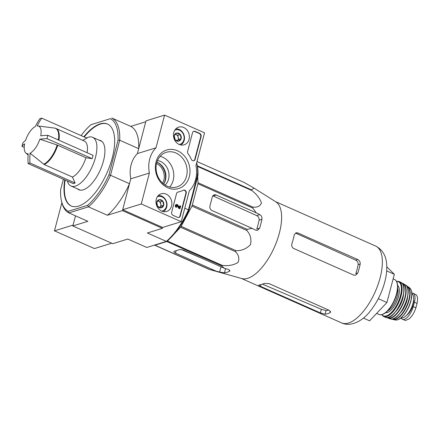 <?xml version="1.0" encoding="UTF-8"?>
<svg xmlns="http://www.w3.org/2000/svg" width="439" height="439" viewBox="0 0 439 439"><rect width="100%" height="100%" fill="white"/><g stroke="black" fill="none" stroke-linecap="round" stroke-linejoin="round"><path stroke-width="0.66" d="M28.173 153.765A14.959 6.453 113.9 0 1 25.901 153.085A14.959 6.453 113.9 0 1 24.639 143.882A72.649 23.097 -165.3 0 0 21.95 146.396A68.429 57.778 -107.2 0 1 22.823 143.065A72.649 23.097 14.7 0 1 25.511 140.546A14.959 6.453 113.9 0 1 35.318 126.536A72.649 61.339 -107.2 0 1 39.867 118.706A68.429 21.758 14.7 0 1 41.727 118.129A72.649 61.339 72.8 0 0 37.178 125.96A14.959 6.453 113.9 0 1 37.935 125.966A14.959 6.453 113.9 0 1 40.712 135.843A72.649 23.097 14.7 0 1 47.867 135.311A68.429 57.778 72.8 0 0 47.412 136.968A68.429 57.778 72.8 0 0 46.995 138.642A72.649 23.097 -165.3 0 0 39.839 139.174A14.959 6.453 113.9 0 1 30.033 153.189L44.207 164.526L72.413 177.043L75.135 183.047L29.956 163.001A68.429 21.758 -165.3 0 0 28.096 163.577A72.649 61.339 -107.2 0 1 28.173 153.765M47.867 135.311L93.052 155.357L92.179 158.688L85.929 157.722L57.723 145.21L39.839 139.174M24.222 147.405L21.95 146.396M82.735 140.343L86.906 138.175L41.727 118.129M92.179 158.688L46.995 138.642M75.135 183.047L73.275 183.623L28.096 163.577M30.033 153.189A72.649 61.339 72.8 0 0 29.956 163.001M58.914 140.211A19.865 8.566 113.9 0 0 56.093 128.523L84.293 141.034A19.865 8.566 113.9 0 1 87.114 152.723M85.929 157.722A19.865 8.566 113.9 0 1 72.413 177.043M254.236 188.232L275.911 201.891A42.029 18.125 113.9 0 1 277.514 239.25A42.029 18.125 113.9 0 1 250.109 277.377A42.029 18.125 113.9 0 1 241.889 278.573L209.26 269.425A46.995 20.265 113.9 0 0 209.765 269.524L219.61 272.048L224.455 272.855A45.228 19.508 -66.1 0 0 229.41 271.318L229.965 270.764L228.291 269.359L224.258 268.218L221.635 265.853A46.995 20.265 113.9 0 0 222.288 265.392C228.187 266.144 233.4 265.2 237.938 262.555C239.661 258.659 238.8 254.999 235.359 251.574A46.995 20.265 113.9 0 0 235.984 250.685C241.659 250.828 246.493 248.809 250.482 244.638C251.657 239.211 250.417 234.47 246.751 230.431A46.995 20.265 113.9 0 0 247.179 229.345L252.145 228.357L255.701 230.179L257.572 230.338L259.603 228.165A45.228 19.508 -66.1 0 0 261.935 219.28C262.154 217.223 261.435 215.67 259.784 214.627L256.222 212.805L252.76 208.075A46.995 20.265 113.9 0 0 252.875 207.087C257.424 207.576 260.283 206.171 261.457 202.867C259.811 198.313 256.579 194.192 251.772 190.504A46.995 20.265 113.9 0 0 251.547 189.878L254 188.079L244.057 182.421L197.007 161.552M224.258 268.218L184.188 250.439A3.633 1.158 -165.3 0 0 179.332 249.687L174.376 251.223A3.633 1.158 -165.3 0 0 173.855 251.629A3.633 1.158 -165.3 0 0 175.512 253.127L215.576 270.901M203.147 258.851L181.697 249.698M197.649 176.802L198.044 182.761A46.995 20.265 113.9 0 1 197.929 183.749L192.348 205.018A46.995 20.265 113.9 0 1 191.92 206.105L181.153 226.359A46.995 20.265 113.9 0 1 180.533 227.248L174.398 233.735M168.883 239.568L167.457 241.071A46.995 20.265 113.9 0 1 166.809 241.527L154.934 245.203A46.995 20.265 113.9 0 1 154.429 245.105L209.26 269.425M256.222 212.805L216.158 195.026A3.633 3.068 72.8 0 0 214.205 194.889A3.633 3.068 72.8 0 0 212.284 197.029L209.952 205.918A3.633 3.068 72.8 0 0 212.075 210.577L252.145 228.357M216.158 195.026L213.107 195.97L256.683 215.587C258.483 216.592 259.29 218.117 259.098 220.158A39.724 17.132 -66.1 0 1 256.766 229.043L259.603 228.165M197.374 165.843L251.547 189.878M197.473 166.414L251.772 190.504M198.044 182.761L252.875 207.087M197.929 183.749L252.76 208.075M192.348 205.018L247.179 229.345M191.92 206.105L246.751 230.431M181.153 226.359L235.984 250.685M180.533 227.248L235.359 251.574M167.457 241.071L222.288 265.392M166.809 241.527L221.635 265.853M154.934 245.203L209.765 269.524M162.677 183.2A13.324 11.249 72.8 0 0 156.564 163.456M64.747 179.842A44.811 19.327 -66.1 0 0 71.151 205.957A44.811 19.327 -66.1 0 0 78.543 206.094A44.811 19.327 -66.1 0 0 112.263 157.892A44.811 19.327 -66.1 0 0 107.5 124.034A44.811 19.327 -66.1 0 0 83.838 136.814M110.354 118.684L91.027 124.671L110.354 118.684A50.869 21.939 113.9 0 1 118.047 140.195L108.96 174.826A50.869 21.939 113.9 0 1 87.624 205.32L68.297 211.307A50.869 21.939 113.9 0 1 61.619 201.583A50.869 21.939 113.9 0 1 60.604 189.796L63.375 179.233M81.089 135.596A50.869 21.939 113.9 0 1 91.027 124.671M61.883 202.615L54.48 230.832L73.083 225.075L75.508 215.834L72.847 225.964L112.801 243.689L127.815 239.041L146.796 247.464L166.359 241.406L147.383 232.983L162.397 228.335L162.628 227.446L122.679 209.721L141.276 203.965L149.386 173.037A27.855 23.519 -107.2 0 1 156.004 147.806L164.587 115.106L204.541 132.83L195.959 165.536A27.855 23.519 -107.2 0 1 189.341 190.767L181.23 221.69L141.276 203.965M108.96 174.826L110.524 175.287A52.082 22.46 113.9 0 1 88.448 206.84L107.429 215.258L122.443 210.61L162.397 228.335M87.624 205.32L88.448 206.84L68.885 212.899L87.86 221.316L72.847 225.964M122.443 210.61L129.5 183.711L110.524 175.287L119.721 140.233L138.697 148.656L145.753 121.751L130.74 126.399L111.764 117.981A52.082 22.46 113.9 0 1 119.721 140.233L118.047 140.195M188.869 210.276L197.951 175.649L197.627 174.799L188.43 209.853L188.869 210.276A50.869 21.939 -66.1 0 1 167.533 240.775L166.359 241.406A52.082 22.46 -66.1 0 0 188.43 209.853L184.759 208.223M196.672 162.831A52.082 22.46 -66.1 0 1 197.627 174.799L196.513 174.305M197.951 175.649A50.869 21.939 -66.1 0 0 196.935 163.862L196.672 162.825M107.429 215.258A52.082 22.46 -66.1 0 0 129.5 183.711M138.697 148.656A52.082 22.46 -66.1 0 0 130.74 126.399M68.297 211.307L68.885 212.899A52.082 22.46 113.9 0 1 61.959 202.9L61.619 201.583M107.698 124.122A44.811 19.327 -66.1 0 0 84.233 136.99M65.148 180.017A44.811 19.327 -66.1 0 0 71.354 206.045M77.5 188.902A26.889 11.595 -66.1 0 0 78.817 189.752A26.889 11.595 -66.1 0 0 83.256 189.829A26.889 11.595 -66.1 0 0 103.489 160.91A26.889 11.595 -66.1 0 0 100.63 140.595A26.889 11.595 -66.1 0 0 99.11 140.189M163.999 183.573A14.778 12.479 72.8 0 0 157.442 162.403M363.399 318.094L369.589 320.838L386.929 302.509L394.332 274.293L386.797 266.797M394.332 274.293L386.671 270.896M386.929 302.509L378.303 298.685M325.112 314.214A42.029 18.125 -66.1 0 0 330.073 312.683L330.644 312.063L329.074 310.241L269.145 283.649L264.146 283.435A42.029 18.125 113.9 0 1 259.191 284.966C258.308 285.109 258.736 285.564 260.464 286.338L320.399 312.925L325.112 314.214L326.062 310.592A38.105 16.435 -66.1 0 0 328.646 310.049M259.191 284.966L258.725 285.169M326.062 310.592L321.348 309.292L262.462 284.165M357.747 259.537L297.818 232.944L295.941 232.785L294.245 234.86A42.029 18.125 113.9 0 1 291.913 243.744C291.397 245.884 292.006 247.47 293.74 248.496L353.669 275.088L355.689 275.204L357.84 272.992A42.029 18.125 -66.1 0 0 360.172 264.102C360.37 262.061 359.563 260.536 357.747 259.537L355.722 260.162C357.522 261.172 358.334 262.692 358.147 264.733A38.105 16.435 -66.1 0 1 355.815 273.618L357.84 272.992M297.818 232.944L296.298 233.416L355.722 260.162M86.456 137.972A26.647 11.491 113.9 0 1 88.244 137.237A26.647 11.491 113.9 0 1 92.64 137.314A26.647 11.491 113.9 0 1 92.338 166.332A26.647 11.491 113.9 0 1 71.025 186.026A26.647 11.491 113.9 0 1 67.365 181M162.628 227.446L181.23 221.69M122.679 209.721L130.789 178.799L149.386 173.037M130.789 178.799A27.855 23.519 -107.2 0 1 137.407 153.568L156.004 147.806M137.407 153.568L145.989 120.862L164.587 115.106M156.915 162.178A13.807 11.655 -107.2 0 1 157.398 162.381A13.807 11.655 -107.2 0 1 163.687 184.056M173.081 215.346L177.674 217.387A2.42 2.047 -107.2 0 0 178.975 217.475A2.42 2.047 -107.2 0 0 180.253 216.048L186.224 193.292A2.42 2.047 -107.2 0 0 185.648 190.822A2.42 2.047 -107.2 0 0 183.513 190.092A2.42 2.047 -107.2 0 0 183.2 190.219A24.222 20.452 -107.2 0 1 180.072 191.536A24.222 20.452 -107.2 0 1 178.058 192.03A2.42 2.047 -107.2 0 0 177.861 192.079A2.42 2.047 -107.2 0 0 176.577 193.506L171.665 212.24A2.42 2.047 -107.2 0 0 173.081 215.346M195.146 159.28L201.117 136.524A2.42 2.047 -107.2 0 0 199.701 133.412L195.108 131.376A2.42 2.047 -107.2 0 0 193.808 131.283A2.42 2.047 -107.2 0 0 192.529 132.71L187.612 151.444A2.42 2.047 -107.2 0 0 188.095 153.793A24.222 20.452 -107.2 0 1 191.311 159.308A2.42 2.047 -107.2 0 0 193.868 160.712A2.42 2.047 -107.2 0 0 195.146 159.28L194.773 159.395A2.42 2.047 -107.2 0 1 193.676 160.756M177.532 150.78A20.183 17.039 -107.2 0 1 184.66 184.934A20.183 17.039 -107.2 0 1 155.834 172.143A20.183 17.039 -107.2 0 1 177.532 150.78M166.161 194.115A9.257 7.82 -107.2 0 1 171.885 203.301A9.257 7.82 -107.2 0 1 166.463 211.51A9.257 7.82 -107.2 0 1 156.465 204.92A9.257 7.82 -107.2 0 1 160.992 193.829A9.257 7.82 -107.2 0 1 166.161 194.115M183.645 127.475A9.257 7.82 -107.2 0 1 189.368 136.655A9.257 7.82 -107.2 0 1 183.946 144.87A9.257 7.82 -107.2 0 1 173.948 138.28A9.257 7.82 -107.2 0 1 178.475 127.189A9.257 7.82 -107.2 0 1 183.645 127.475M175.968 153.008A18.109 15.288 -107.2 0 1 187.157 170.722A18.109 15.288 -107.2 0 1 176.966 186.91A18.109 15.288 -107.2 0 1 157.008 174.135A18.109 15.288 -107.2 0 1 166.26 152.317A18.109 15.288 -107.2 0 1 175.968 153.008M160.164 156.311A18.109 15.288 -107.2 0 1 162.595 157.151A18.109 15.288 -107.2 0 1 169.684 187.063M157.508 160.559A13.807 11.655 -107.2 0 1 160.498 161.42A13.807 11.655 -107.2 0 1 168.741 172.346A13.807 11.655 -107.2 0 1 165.097 185.055M193.626 131.354A2.42 2.047 -107.2 0 1 194.735 131.491L199.333 133.527A2.42 2.047 -107.2 0 1 200.744 136.639L194.773 159.395M179.886 191.596A24.222 20.452 -107.2 0 1 179.699 191.651A24.222 20.452 -107.2 0 1 177.691 192.145A2.42 2.047 -107.2 0 1 177.691 192.145L178.058 192.03M183.326 190.158A2.42 2.047 -107.2 0 1 185.346 191.025A2.42 2.047 -107.2 0 1 185.856 193.407L179.88 216.164A2.42 2.047 -107.2 0 1 178.783 217.524M179.935 208.761L178.964 208.607L179.935 208.761L180.648 206.056L180.045 205.792L179.551 207.68L177.8 204.991A1.454 1.229 -107.2 0 0 175.655 205.792A1.454 1.229 -107.2 0 0 176.549 207.213L176.725 206.549A0.724 0.615 -107.2 0 1 176.687 205.189A0.724 0.615 -107.2 0 1 177.334 205.419L179.337 208.492M179.31 207.307L179.677 205.907L180.045 205.792M176.549 207.213L176.176 207.329A1.454 1.229 -107.2 0 1 176.291 204.569M176.511 205.282A0.724 0.615 -107.2 0 1 176.966 205.534L177.334 205.419M178.964 208.607L176.966 205.534M162.814 201.194L163.67 205.293L161.069 207.861L157.606 206.325L156.75 202.225L159.357 199.663L162.814 201.194A4.198 3.545 -107.2 0 1 163.67 205.293A4.198 3.545 -107.2 0 1 161.069 207.861A4.198 3.545 -107.2 0 1 157.606 206.325A4.198 3.545 -107.2 0 1 156.75 202.225A4.198 3.545 -107.2 0 1 159.357 199.663A4.198 3.545 -107.2 0 1 162.814 201.194L160.339 201.962L157.914 200.886M157.299 196.853A7.507 6.338 -107.2 0 1 162.018 196.875A7.507 6.338 -107.2 0 1 166.661 204.651A7.507 6.338 -107.2 0 1 161.711 211.104M158.276 195.585A8.478 7.156 -107.2 0 1 161.755 196.14A8.478 7.156 -107.2 0 1 166.957 203.795A8.478 7.156 -107.2 0 1 163.237 211.598M157.831 200.969A3.633 3.068 -107.2 0 1 158.605 201.194A3.633 3.068 -107.2 0 1 160.767 204.014A3.633 3.068 -107.2 0 1 159.889 207.345A3.633 3.068 -107.2 0 1 159.763 207.46L161.195 206.061L160.339 201.962M161.195 206.061L163.67 205.293M180.303 134.553L181.153 138.653L178.552 141.215L175.09 139.679L174.234 135.58L176.84 133.017L180.303 134.553A4.198 3.545 -107.2 0 1 181.153 138.653A4.198 3.545 -107.2 0 1 178.552 141.215A4.198 3.545 -107.2 0 1 175.09 139.679A4.198 3.545 -107.2 0 1 174.234 135.58A4.198 3.545 -107.2 0 1 176.84 133.017A4.198 3.545 -107.2 0 1 180.303 134.553L177.822 135.322L175.397 134.246M174.782 130.213A7.507 6.338 -107.2 0 1 179.502 130.229A7.507 6.338 -107.2 0 1 184.144 138.005A7.507 6.338 -107.2 0 1 179.194 144.458M175.759 128.945A8.478 7.156 -107.2 0 1 179.238 129.494A8.478 7.156 -107.2 0 1 184.44 137.149A8.478 7.156 -107.2 0 1 180.72 144.952M175.315 134.329A3.633 3.068 -107.2 0 1 176.088 134.553A3.633 3.068 -107.2 0 1 178.25 137.369A3.633 3.068 -107.2 0 1 177.372 140.699A3.633 3.068 -107.2 0 1 177.246 140.82L178.678 139.421L177.822 135.322M178.678 139.421L181.153 138.653M54.48 230.832L94.434 248.562L111.715 243.211M411.831 293.082A11.869 5.12 113.9 0 1 413.137 293.257L416.342 294.931C417.665 296.577 417.901 299.403 417.05 303.404L415.914 307.734C414.679 311.663 412.83 314.999 410.355 317.748L409.115 318.884L405.526 320.465L402.371 319.29A11.869 5.12 113.9 0 1 401.043 317.88M413.137 293.257A11.869 5.12 113.9 0 1 414.4 302.224L413.264 306.559A11.869 5.12 113.9 0 1 402.371 319.29M411.859 293.543A13.324 5.745 113.9 0 1 411.409 307.893A13.324 5.745 113.9 0 1 401.07 317.858M413.659 299.464A10.563 4.555 113.9 0 1 413.692 301.538A1.213 0.521 113.9 0 1 413.631 301.889L412.166 307.47A1.213 0.521 113.9 0 1 412.04 307.843A10.563 4.555 113.9 0 1 406.668 315.218M37.935 125.966L54.474 128.073A19.782 8.533 113.9 0 1 58.354 139.964M57.163 144.991A19.782 8.533 113.9 0 1 43.708 164.224M57.723 145.21A19.865 8.566 113.9 0 1 44.207 164.526M175.512 253.127L176.154 250.669M219.61 272.048L220.998 266.769M259.784 214.627L256.683 215.587M375.658 246.054A42.029 18.125 113.9 0 1 375.18 291.82A42.029 18.125 113.9 0 1 341.569 322.884C351.732 327.79 364.255 319.197 369.967 311.46C376.212 303.733 380.904 294.756 384.048 284.532C386.221 277.327 387.105 270.611 386.682 264.388C386.117 255.696 382.44 249.582 375.658 246.054L275.423 201.583M229.41 271.318L229.729 270.106M224.455 272.855L225.575 268.591M261.935 219.28L259.098 220.158M330.073 312.683L330.446 311.256M260.464 286.338L260.909 284.653M320.399 312.925L321.348 309.292M360.172 264.102L358.147 264.733M200.744 136.639L201.117 136.524M194.735 131.491L195.108 131.376M199.333 133.527L199.701 133.412M185.856 193.407L186.224 193.292M179.88 216.164L180.253 216.048M417.05 303.404L414.4 302.224M415.914 307.734L413.264 306.559M393.135 278.853L394.441 279.429A19.135 8.253 113.9 0 1 394.222 300.271A19.135 8.253 113.9 0 1 378.917 314.412L376.629 313.397M397.169 283.424A18.652 8.045 113.9 0 1 394.431 300.364A18.652 8.045 113.9 0 1 383.713 313.753M397.679 288.149A14.048 6.058 113.9 0 1 395.616 300.885A14.048 6.058 113.9 0 1 387.555 310.966M397.652 285.487A15.019 6.475 113.9 0 1 396.796 301.412A15.019 6.475 113.9 0 1 385.563 312.733M396.549 281.443A18.652 8.045 113.9 0 1 398.228 302.043A18.652 8.045 113.9 0 1 381.826 314.626M396.406 281.201L399.067 281.487A19.135 8.253 113.9 0 1 398.821 302.306A19.135 8.253 113.9 0 1 383.543 316.464L385.502 317.265A19.075 8.226 113.9 0 0 400.598 303.097A19.075 8.226 113.9 0 0 400.972 282.398L400.972 282.398C410.942 286.009 394.87 322.237 385.502 317.265M403.567 286.453A18.833 8.121 113.9 0 1 400.697 303.14A18.833 8.121 113.9 0 1 390.249 316.47M403.595 293.834A14.778 6.371 113.9 0 1 395.742 311.536M402.333 283.523A18.636 8.039 113.9 0 1 402.618 303.991A18.636 8.039 113.9 0 1 387.253 317.523M402.14 283.298A18.877 8.143 113.9 0 1 403.463 283.737A18.877 8.143 113.9 0 1 402.931 304.134A18.877 8.143 113.9 0 1 388.169 318.215L390.43 318.895A18.603 8.023 113.9 0 0 404.824 304.973A18.603 8.023 113.9 0 0 405.488 284.96C414.421 289.158 399.539 322.698 390.43 318.895M407.836 289.372A18.361 7.918 113.9 0 1 395.281 317.677M407.716 296.029A14.289 6.162 113.9 0 1 400.132 313.122M406.777 286.261A17.9 7.721 113.9 0 1 406.723 305.813A17.9 7.721 113.9 0 1 392.263 318.977M406.591 285.992A18.142 7.825 113.9 0 1 407.853 286.552A18.142 7.825 113.9 0 1 407.052 305.961A18.142 7.825 113.9 0 1 393.201 319.581L395.363 320.009A17.681 7.628 113.9 0 0 408.72 306.702A17.681 7.628 113.9 0 0 409.62 287.869C411.074 289.054 411.826 291.145 411.875 294.135L410.855 301.28C409.51 306.049 407.436 310.318 404.626 314.083L401.531 317.468C399.633 319.285 397.58 320.13 395.363 320.009M411.683 292.698A17.209 7.425 113.9 0 1 400.33 318.297M412.04 307.843L411.53 307.618M412.166 307.47L411.683 307.256M413.692 301.538L413.417 301.417M413.631 301.889L413.357 301.769M25.901 153.085L28.101 154.967M56.093 128.523L54.474 128.073M241.335 278.414L341.569 322.884M71.025 186.026L80.337 190.158M92.64 137.314L101.947 141.446M179.699 191.651L180.072 191.536M176.099 204.607L176.473 204.492M394.441 279.429C396.516 280.45 397.608 282.826 397.707 286.557C397.745 290.728 396.675 295.315 394.496 300.331L389.75 308.436C385.722 313.523 382.111 315.515 378.917 314.412M381.551 314.681L383.543 316.464M399.067 281.487L400.972 282.398M386.929 317.529L388.169 318.215M405.488 284.96L402.124 283.281M391.912 319.021L393.201 319.581M409.62 287.869L406.574 285.97M405.526 320.465L409.115 318.884"/></g></svg>
